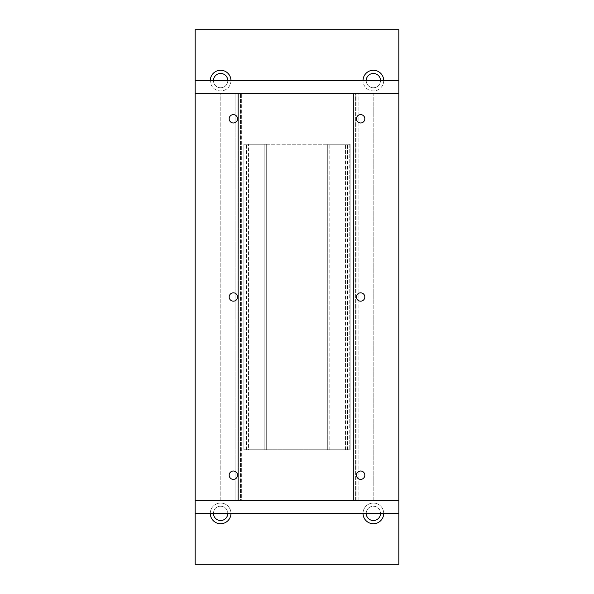 <?xml version="1.0" encoding="UTF-8"?>
<svg xmlns="http://www.w3.org/2000/svg" width="594" height="594" viewBox="0 0 594 594"><rect width="100%" height="100%" fill="white"/><g stroke="black" fill="none" stroke-linecap="round" stroke-linejoin="round"><path stroke-width="0.45" stroke-dasharray="2.97 2.23" d="M213.476 513.387A7.15 7.15 0 0 0 220.626 520.537A7.15 7.15 0 0 0 227.784 513.387A7.15 7.15 0 0 0 220.626 506.229A7.15 7.15 0 0 0 213.476 513.387A7.15 7.15 0 0 1 220.626 506.229A7.15 7.15 0 0 1 227.784 513.387M210.291 513.387A10.336 10.336 0 0 0 220.626 523.722A10.336 10.336 0 0 0 230.962 513.387A10.336 10.336 0 0 0 220.626 503.051A10.336 10.336 0 0 0 210.291 513.387A10.336 10.336 0 0 1 220.626 503.051A10.336 10.336 0 0 1 230.962 513.387M366.216 80.613A7.15 7.15 0 0 0 373.374 87.771A7.15 7.15 0 0 0 380.524 80.613A7.15 7.15 0 0 0 373.374 73.463A7.15 7.15 0 0 0 366.216 80.613A7.15 7.15 0 0 0 373.374 87.771A7.15 7.15 0 0 0 380.524 80.613M383.709 80.613A10.336 10.336 0 0 1 373.374 90.949A10.336 10.336 0 0 1 363.038 80.613A10.336 10.336 0 0 0 373.374 90.949A10.336 10.336 0 0 0 383.709 80.613A10.336 10.336 0 0 0 373.374 70.278A10.336 10.336 0 0 0 363.038 80.613M366.216 513.387A7.15 7.15 0 0 0 373.374 520.537A7.15 7.15 0 0 0 380.524 513.387A7.15 7.15 0 0 0 373.374 506.229A7.15 7.15 0 0 0 366.216 513.387A7.15 7.15 0 0 1 373.374 506.229A7.15 7.15 0 0 1 380.524 513.387M363.038 513.387A10.336 10.336 0 0 0 373.374 523.722A10.336 10.336 0 0 0 383.709 513.387A10.336 10.336 0 0 0 373.374 503.051A10.336 10.336 0 0 0 363.038 513.387A10.336 10.336 0 0 1 373.374 503.051A10.336 10.336 0 0 1 383.709 513.387M213.476 80.613A7.15 7.15 0 0 0 220.626 87.771A7.15 7.15 0 0 0 227.784 80.613A7.15 7.15 0 0 0 220.626 73.463A7.15 7.15 0 0 0 213.476 80.613A7.15 7.15 0 0 0 220.626 87.771A7.15 7.15 0 0 0 227.784 80.613M230.962 80.613A10.336 10.336 0 0 1 220.626 90.949A10.336 10.336 0 0 1 210.291 80.613A10.336 10.336 0 0 0 220.626 90.949A10.336 10.336 0 0 0 230.962 80.613A10.336 10.336 0 0 0 220.626 70.278A10.336 10.336 0 0 0 210.291 80.613M266.283 144.26L349.784 144.26L349.784 449.74L349.784 144.26L264.159 144.26L266.283 144.26L266.283 449.74L266.283 144.26L266.283 449.74L327.717 449.74L327.717 144.26L350.118 144.26L327.717 144.26L327.717 449.74L349.784 449.74L243.882 449.74L243.882 144.26L248.47 144.26L243.882 144.26L245.998 144.26L243.882 144.26L243.882 449.74L266.283 449.74L264.159 449.74L264.159 144.26L245.998 144.26L264.159 144.26L264.159 449.74L266.283 449.74L266.283 144.26M195.174 29.7L398.826 29.7L398.826 564.3L195.174 564.3L195.174 29.7M398.826 513.387L398.826 80.613L398.826 93.34L195.174 93.34L398.826 93.34L398.826 513.387L195.174 513.387L195.174 80.613L195.174 500.66L218.08 500.66L218.08 93.34L240.466 93.34L218.065 93.34L218.08 500.66L241.676 500.66L241.676 93.34L241.676 500.66L353.348 500.66L353.348 93.34L353.348 500.66L375.935 500.66L375.935 93.34L373.812 93.34L375.935 93.34L375.935 500.66L398.826 500.66L195.174 500.66L195.174 513.387M229.18 475.2A4.173 4.173 0 0 0 233.36 479.373A4.173 4.173 0 0 0 237.533 475.2A4.173 4.173 0 0 0 233.36 471.027A4.173 4.173 0 0 0 229.18 475.2M356.467 118.8A4.173 4.173 0 0 0 360.64 122.973A4.173 4.173 0 0 0 364.82 118.8A4.173 4.173 0 0 0 360.64 114.627A4.173 4.173 0 0 0 356.467 118.8M356.467 475.2A4.173 4.173 0 0 0 360.64 479.373A4.173 4.173 0 0 0 364.82 475.2A4.173 4.173 0 0 0 360.64 471.027A4.173 4.173 0 0 0 356.467 475.2M229.18 297A4.173 4.173 0 0 0 233.36 301.173A4.173 4.173 0 0 0 237.533 297A4.173 4.173 0 0 0 233.36 292.827A4.173 4.173 0 0 0 229.18 297M356.467 297A4.173 4.173 0 0 0 360.64 301.173A4.173 4.173 0 0 0 364.82 297A4.173 4.173 0 0 0 360.64 292.827A4.173 4.173 0 0 0 356.467 297M229.18 118.8A4.173 4.173 0 0 0 233.36 122.973A4.173 4.173 0 0 0 237.533 118.8A4.173 4.173 0 0 0 233.36 114.627A4.173 4.173 0 0 0 229.18 118.8M220.188 500.66L220.188 93.34L220.188 500.66L238.35 500.66L238.35 93.34L238.35 500.66L240.466 500.66L240.466 93.34L240.466 500.66L237.919 500.66L237.919 93.34L237.919 500.66L235.877 500.66L235.877 93.34L235.877 500.66L240.466 500.66L240.466 93.34L240.466 500.66L220.188 500.66M218.065 500.66L218.065 93.34L218.065 500.66M375.935 500.66L375.935 93.34L375.935 500.66L373.812 500.66L373.812 93.34L353.534 93.34L373.812 93.34L373.812 500.66L375.935 500.66M355.65 500.66L355.65 93.34L355.65 500.66L373.812 500.66L353.534 500.66L353.534 93.34L353.534 500.66L355.65 500.66M356.081 500.66L356.081 93.34L356.081 500.66L353.534 500.66L353.534 93.34L353.534 500.66L358.123 500.66L358.123 93.34L358.123 500.66L356.081 500.66M245.998 449.74L245.998 144.26L245.998 449.74L264.159 449.74L243.882 449.74L243.882 144.26L243.882 449.74L245.998 449.74M246.428 449.74L246.428 144.26L246.428 449.74L243.882 449.74L243.882 144.26L243.882 449.74L248.47 449.74L248.47 144.26L248.47 449.74L246.428 449.74M329.841 449.74L329.841 144.26L329.841 449.74L348.002 449.74L348.002 144.26L348.002 449.74L350.118 449.74L350.118 144.26L350.118 449.74L347.572 449.74L347.572 144.26L347.572 449.74L345.53 449.74L345.53 144.26L345.53 449.74L350.118 449.74L350.118 144.26L350.118 449.74L329.841 449.74M327.717 449.74L327.717 144.26L327.717 449.74M195.174 80.613L398.826 80.613"/><path stroke-width="0.89" d="M213.476 513.387A7.15 7.15 0 0 0 220.626 520.537A7.15 7.15 0 0 0 227.784 513.387M230.962 513.387A10.336 10.336 0 0 1 220.626 523.722A10.336 10.336 0 0 1 210.291 513.387M366.216 513.387A7.15 7.15 0 0 0 373.374 520.537A7.15 7.15 0 0 0 380.524 513.387M383.709 513.387A10.336 10.336 0 0 1 373.374 523.722A10.336 10.336 0 0 1 363.038 513.387M227.784 80.613A7.15 7.15 0 0 0 220.626 73.463A7.15 7.15 0 0 0 213.476 80.613M210.291 80.613A10.336 10.336 0 0 1 220.626 70.278A10.336 10.336 0 0 1 230.962 80.613M380.524 80.613A7.15 7.15 0 0 0 373.374 73.463A7.15 7.15 0 0 0 366.216 80.613M363.038 80.613A10.336 10.336 0 0 1 373.374 70.278A10.336 10.336 0 0 1 383.709 80.613M195.174 513.387L195.174 564.3L398.826 564.3L398.826 93.34L195.174 93.34L398.826 93.34L398.826 29.7L195.174 29.7L195.174 513.387L398.826 513.387M237.533 475.2A4.173 4.173 0 0 1 233.36 479.373A4.173 4.173 0 0 1 229.18 475.2A4.173 4.173 0 0 1 233.36 471.027A4.173 4.173 0 0 1 237.533 475.2M364.82 118.8A4.173 4.173 0 0 1 360.64 122.973A4.173 4.173 0 0 1 356.467 118.8A4.173 4.173 0 0 1 360.64 114.627A4.173 4.173 0 0 1 364.82 118.8M364.82 475.2A4.173 4.173 0 0 1 360.64 479.373A4.173 4.173 0 0 1 356.467 475.2A4.173 4.173 0 0 1 360.64 471.027A4.173 4.173 0 0 1 364.82 475.2M237.533 297A4.173 4.173 0 0 1 233.36 301.173A4.173 4.173 0 0 1 229.18 297A4.173 4.173 0 0 1 233.36 292.827A4.173 4.173 0 0 1 237.533 297M364.82 297A4.173 4.173 0 0 1 360.64 301.173A4.173 4.173 0 0 1 356.467 297A4.173 4.173 0 0 1 360.64 292.827A4.173 4.173 0 0 1 364.82 297M237.533 118.8A4.173 4.173 0 0 1 233.36 122.973A4.173 4.173 0 0 1 229.18 118.8A4.173 4.173 0 0 1 233.36 114.627A4.173 4.173 0 0 1 237.533 118.8M398.826 500.66L195.174 500.66L398.826 500.66M398.826 80.613L195.174 80.613"/></g></svg>
